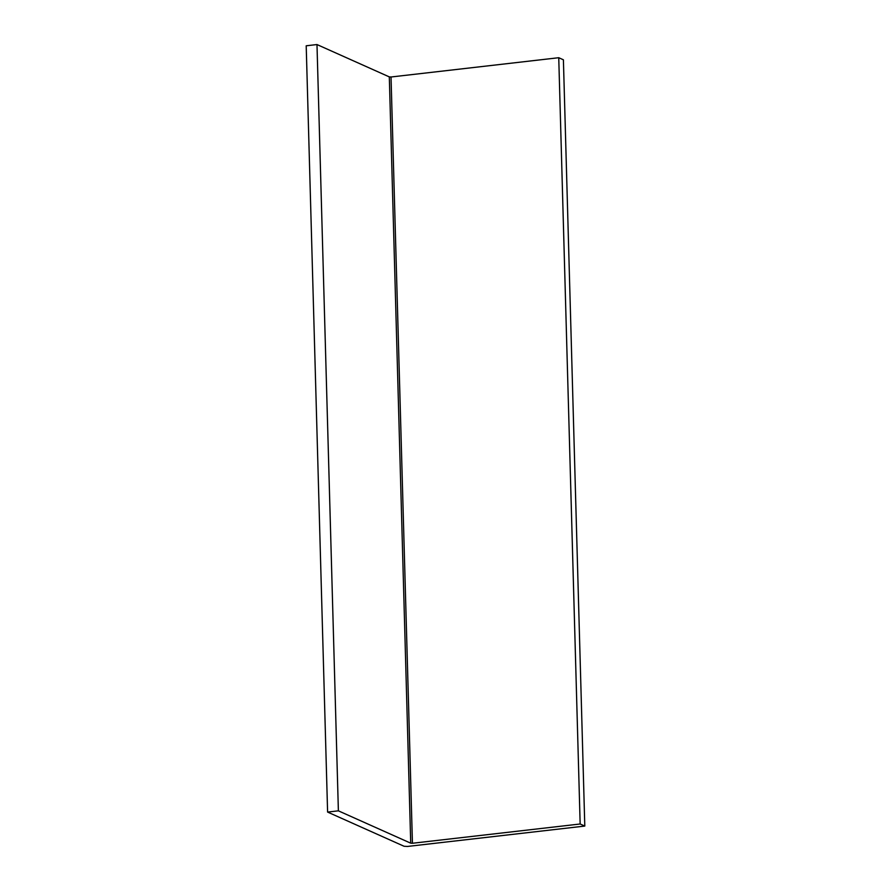 <?xml version="1.0" encoding="UTF-8"?>
<svg xmlns="http://www.w3.org/2000/svg" width="891" height="891" viewBox="0 0 891 891"><rect width="100%" height="100%" fill="white"/><g stroke="black" fill="none" stroke-linecap="round" stroke-linejoin="round"><path stroke-width="1.34" d="M404.069 846.261L327.598 812.069L306.203 45.786L316.984 44.55L389.311 76.893L391.026 76.994L558.746 57.715L563.402 59.797L584.797 826.068L407.499 846.45L404.069 846.261M584.797 826.068L580.152 823.997L558.746 57.715M580.152 823.997L412.433 843.265L391.026 76.994M316.984 44.55L338.38 810.832L410.718 843.176L412.433 843.265M338.38 810.832L327.598 812.069M410.718 843.176L389.311 76.893"/></g></svg>
